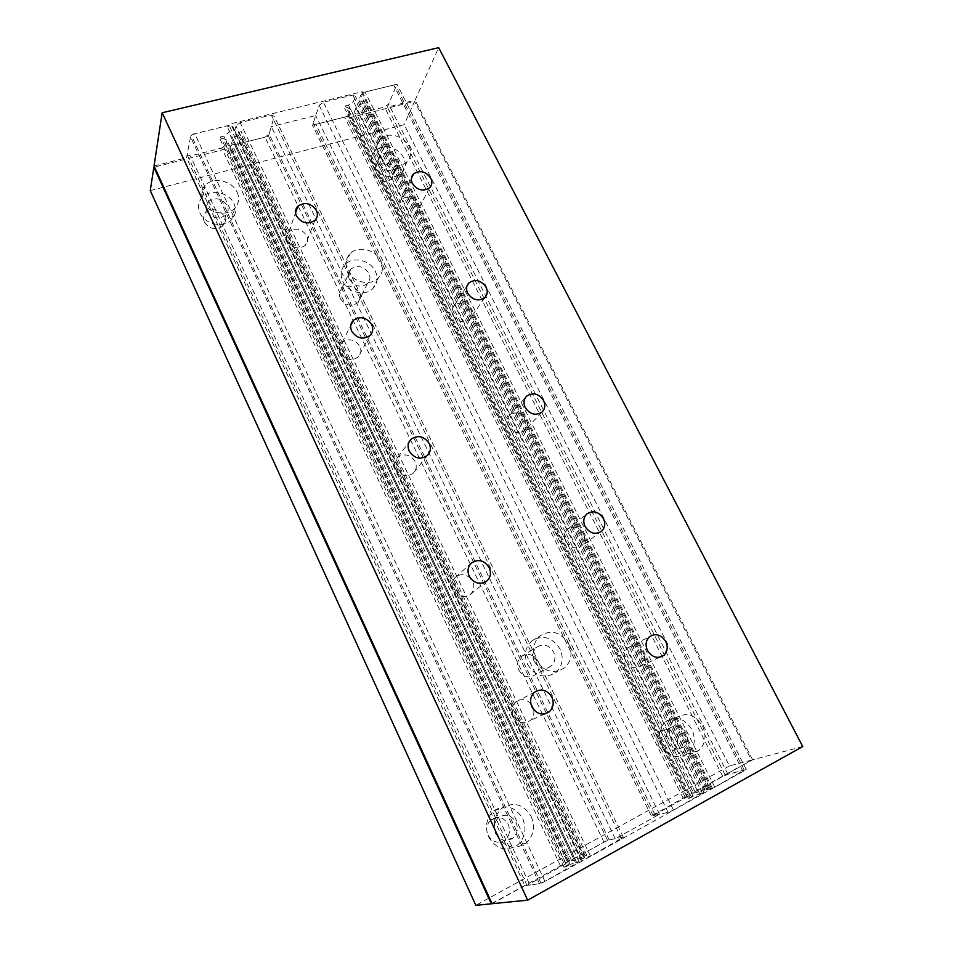 <?xml version="1.0" encoding="UTF-8"?>
<svg xmlns="http://www.w3.org/2000/svg" width="953" height="953" viewBox="0 0 953 953"><rect width="100%" height="100%" fill="white"/><g stroke="black" fill="none" stroke-linecap="round" stroke-linejoin="round"><path stroke-width="0.71" stroke-dasharray="4.76 3.57" d="M530.833 703.683C526.02 698.93 521.029 698.335 515.847 701.885C511.916 705.708 511.058 710.39 513.286 715.941C517.872 723.077 523.471 724.637 530.094 720.611C533.203 717.8 534.407 714.154 533.704 709.687M399.831 208.814C404.703 215.509 410.255 216.903 416.509 213.019C418.975 210.41 419.391 207.277 417.736 203.632C412.875 196.961 407.312 195.568 401.058 199.475C398.616 202.072 398.211 205.181 399.831 208.814M625.513 661.203C629.945 667.958 635.186 669.518 641.238 665.909C644.919 662.323 645.622 657.868 643.323 652.519C638.879 645.789 633.638 644.24 627.586 647.873C623.941 651.423 623.238 655.867 625.513 661.203M470.579 578.435C465.612 573.956 460.609 573.515 455.558 577.101C452.008 580.627 451.257 584.892 453.306 589.895C458.024 597.043 463.73 598.532 470.437 594.386C474.022 590.824 474.773 586.536 472.7 581.533L471.425 579.436M565.725 541.352C570.275 548.094 575.612 549.607 581.735 545.89C585.071 542.567 585.69 538.481 583.581 533.644C579.031 526.914 573.694 525.425 567.571 529.153C564.247 532.453 563.64 536.515 565.725 541.352M395.769 468.983C400.605 476.107 406.419 477.548 413.173 473.307C416.401 470.032 417.057 466.124 415.151 461.609C410.314 454.498 404.501 453.08 397.735 457.333C394.542 460.585 393.887 464.468 395.769 468.983M508.271 426.182C512.928 432.912 518.349 434.377 524.531 430.577C527.557 427.504 528.105 423.775 526.151 419.38C521.494 412.661 516.073 411.208 509.891 415.02C506.889 418.069 506.353 421.786 508.271 426.182M340.519 352.884C345.486 359.984 351.371 361.39 358.173 357.077C361.068 354.075 361.64 350.525 359.889 346.427C354.921 339.339 349.036 337.958 342.222 342.282C339.363 345.26 338.791 348.798 340.519 352.884M453.009 315.419C457.774 322.126 463.277 323.567 469.495 319.708C472.235 316.873 472.712 313.454 470.913 309.451C466.148 302.756 460.656 301.339 454.426 305.21C451.722 308.022 451.245 311.428 453.009 315.419M287.425 241.312C292.511 248.388 298.468 249.757 305.294 245.421C307.879 242.658 308.367 239.429 306.771 235.725C301.684 228.66 295.728 227.314 288.902 231.662C286.341 234.402 285.84 237.619 287.425 241.312M154.041 165.965L186.55 157.769L190.981 134.671L231.114 124.843L231.4 123.676L362.247 91.679L361.806 92.834L396.948 84.233L387.347 107.141L415.139 100.136L438.666 47.65M802.736 746.556L752.608 759.791L725.162 774.956L746.318 769.607L582.271 861.012L541.125 883.502L524.865 885.623L186.55 157.769M524.865 885.623L492.105 903.718M541.125 883.502L190.981 134.671M581.401 861.143L231.114 124.843M582.271 861.012L231.4 123.676M712.594 788.655L362.247 91.679M711.569 788.905L361.806 92.834M746.318 769.607L396.948 84.233M725.162 774.956L387.347 107.141M752.608 759.791L415.139 100.136M495.5 833.22C500.122 840.665 505.912 842.297 512.869 838.14C517.396 833.851 518.456 828.61 516.026 822.391C511.404 814.97 505.614 813.35 498.657 817.543C494.166 821.784 493.118 827.013 495.5 833.22M488.007 835.114C492.534 842.44 498.24 844.048 505.102 839.95C509.581 835.721 510.629 830.563 508.259 824.44C503.708 817.138 498.002 815.554 491.14 819.675C486.709 823.857 485.661 829.003 488.007 835.114M531.226 816.566C535.372 827.097 533.597 836.007 525.913 843.286C514.155 850.326 504.363 847.527 496.525 834.899C492.475 824.381 494.238 815.542 501.778 808.382C513.548 801.259 523.364 803.987 531.226 816.566M488.591 836.865C496.287 849.278 505.924 852.03 517.515 845.108C525.103 837.937 526.866 829.181 522.804 818.818C515.085 806.452 505.435 803.772 493.833 810.777C486.387 817.829 484.636 826.525 488.591 836.865M379.425 164.285C384.44 171.087 390.122 172.493 396.472 168.49C398.83 165.929 399.2 162.88 397.592 159.342C392.576 152.563 386.894 151.17 380.545 155.184C378.21 157.721 377.841 160.759 379.425 164.285M374.648 175.138C379.592 181.856 385.203 183.238 391.469 179.259C393.815 176.722 394.185 173.696 392.6 170.206C387.657 163.499 382.046 162.141 375.78 166.132C373.457 168.657 373.088 171.659 374.648 175.138M408.992 146.154C411.732 152.123 411.1 157.269 407.11 161.581C400.057 169.169 383.166 164.988 378.317 154.374C375.637 148.442 376.256 143.343 380.187 139.078C387.299 131.431 404.12 135.624 408.992 146.154M373.314 165.941C378.079 176.424 394.745 180.498 401.713 172.981C405.668 168.693 406.3 163.606 403.595 157.721C398.807 147.31 382.213 143.212 375.184 150.8C371.301 155.029 370.681 160.08 373.314 165.941M667.946 742.268C672.353 749.094 677.583 750.738 683.658 747.212C687.673 743.4 688.447 738.575 685.969 732.762C681.562 725.948 676.32 724.328 670.257 727.878C666.266 731.654 665.504 736.455 667.946 742.268M658.273 745.437C662.609 752.155 667.767 753.775 673.771 750.297C677.75 746.533 678.524 741.779 676.106 736.05C671.77 729.343 666.6 727.735 660.596 731.237C656.653 734.977 655.878 739.707 658.273 745.437M702.54 726.067C706.769 735.919 705.482 744.09 698.692 750.559C688.459 756.503 679.596 753.704 672.127 742.137C667.993 732.297 669.256 724.185 675.951 717.812C686.184 711.808 695.047 714.559 702.54 726.067M661.882 745.472C669.22 756.849 677.94 759.612 688.066 753.74C694.785 747.366 696.071 739.325 691.926 729.617C684.576 718.288 675.832 715.584 665.718 721.516C659.107 727.794 657.82 735.776 661.882 745.472M206.849 211.125C212.233 218.535 218.559 219.881 225.813 215.14C228.315 212.376 228.815 209.183 227.279 205.586C221.894 198.188 215.569 196.866 208.314 201.619C205.836 204.359 205.348 207.528 206.849 211.125M204.323 221.954C209.624 229.268 215.854 230.566 223.014 225.873C225.492 223.121 225.98 219.976 224.467 216.414C219.166 209.112 212.936 207.825 205.777 212.543C203.323 215.271 202.846 218.404 204.323 221.954M237.118 192.196C239.727 198.295 238.905 203.68 234.641 208.35C226.647 217.177 207.444 213.115 202.572 201.452C200.035 195.389 200.857 190.052 205.038 185.454C213.103 176.531 232.222 180.629 237.118 192.196M199.975 212.995C204.764 224.503 223.681 228.458 231.567 219.714C235.772 215.092 236.594 209.767 234.033 203.751C229.208 192.327 210.363 188.337 202.417 197.176C198.295 201.738 197.485 207.004 199.975 212.995M534.109 661.239C538.826 668.482 544.532 670.09 551.191 666.052C555.111 662.24 555.909 657.57 553.61 652.055C548.88 644.824 543.186 643.251 536.515 647.301C532.644 651.078 531.845 655.724 534.109 661.239M518.813 670.066C523.376 677.095 528.903 678.643 535.407 674.712C539.231 670.995 540.041 666.457 537.826 661.096C533.251 654.08 527.712 652.555 521.208 656.522C517.419 660.191 516.621 664.717 518.813 670.066M568.774 644.037C572.705 653.389 571.359 661.287 564.736 667.755C553.479 674.557 543.841 671.817 535.836 659.547C531.988 650.208 533.323 642.358 539.839 635.996C551.108 629.135 560.745 631.815 568.774 644.037M527.545 664.336C535.419 676.416 544.902 679.096 556.016 672.389C562.556 666.016 563.902 658.225 560.054 649.017C552.168 636.985 542.674 634.364 531.548 641.143C525.115 647.409 523.781 655.14 527.545 664.336M349.406 279.348C354.552 286.567 360.556 287.997 367.405 283.66C370.157 280.742 370.657 277.299 368.93 273.32C363.772 266.125 357.768 264.708 350.907 269.068C348.19 271.962 347.69 275.393 349.406 279.348M340.352 298.611C345.343 305.627 351.18 307.009 357.863 302.72C360.556 299.861 361.056 296.49 359.376 292.631C354.373 285.614 348.536 284.256 341.841 288.556C339.197 291.392 338.696 294.751 340.352 298.611M380.676 260.8C383.63 267.507 382.784 273.332 378.127 278.252C370.288 286.412 352.693 282.219 347.678 270.878C344.795 264.195 345.629 258.43 350.204 253.569C358.102 245.326 375.625 249.543 380.676 260.8M342.83 281.373C347.75 292.559 365.094 296.669 372.837 288.58C377.436 283.708 378.281 277.954 375.375 271.331C370.419 260.229 353.146 256.107 345.343 264.279C340.84 269.08 339.995 274.786 342.83 281.373M150.264 190.624L404.143 124.664L414.591 101.352L347.38 118.327L348.179 116.218L312.465 125.212L315.729 115.527L271.295 126.582L268.508 136.279L230.781 145.773L230.269 147.894L154.517 167.025M491.974 903.432L607.49 840.224L615.209 838.759L659.488 814.243L651.316 816.006L751.452 760.101L414.591 101.352M751.452 760.101L729.45 765.914L404.143 124.664M684.945 796.827L347.38 118.327M686.803 796.398L348.179 116.218M651.316 816.006L312.465 125.212M659.488 814.243L315.729 115.527M615.209 838.759L271.295 126.582M607.49 840.224L268.508 136.279M569.739 861.095L230.781 145.773M568.143 861.357L230.269 147.894M729.45 765.914L475.845 905.35M226.969 140.079L222.966 138.435L220.036 139.162L220.56 136.887L223.776 136.088L228.815 132.324L230.03 127.225L226.862 125.879L194.781 133.742L190.552 136.922L187.133 154.731L190.409 155.947L221.68 148.072L225.801 145.011L226.969 140.079L569.525 863.275L565.832 863.871L225.801 145.011M565.832 863.871L526.997 885.349L539.529 883.717L544.937 881.394L579.15 861.726L575.326 862.346L568.917 865.11L223.776 136.088M568.917 865.11L565.677 866.908L220.56 136.887M575.326 862.346L228.815 132.324M579.15 861.726L230.03 127.225M577.137 863.513L226.862 125.879M544.937 881.394L194.781 133.742M539.529 883.717L190.552 136.922M526.997 885.349L187.133 154.731M529.201 883.491L190.409 155.947M560.602 866.134L221.68 148.072M565.677 866.908L563.985 867.17L566.928 865.538L222.966 138.435M566.928 865.538L569.525 863.275M563.985 867.17L220.036 139.162M231.567 143.569L234.629 144.808L265.005 137.161L269.127 134.135L274.238 116.373L271.295 115.003L240.156 122.627L235.927 125.784L234.676 130.883L238.393 132.455L241.585 131.669L241.002 133.956L238.107 134.671L232.782 138.626L231.567 143.569L571.621 860.678L573.599 858.963L234.629 144.808M573.599 858.963L603.988 842.166L609.193 839.903L623.357 837.199L590.455 856.128L581.199 859.094L586.75 855.234L582.104 857.14L238.107 134.671M585.011 855.532L241.002 133.956M582.104 857.14L575.338 860.059L232.782 138.626M575.338 860.059L571.621 860.678M603.988 842.166L265.005 137.161M609.193 839.903L269.127 134.135M623.357 837.199L274.238 116.373M621.582 838.854L271.295 115.003M590.455 856.128L240.156 122.627M585.059 858.45L235.927 125.784M581.199 859.094L234.676 130.883M583.57 856.997L238.393 132.455M586.75 855.234L241.585 131.669M350.585 109.214L347.345 107.498L344.652 108.165L345.486 105.902L348.441 105.164L353.492 101.506L355.398 96.444L352.836 95.026L323.401 102.245L319.172 105.342L313.192 123.068L315.86 124.355L344.605 117.112L348.738 114.134L350.585 109.214L692.783 795.076L688.447 796.089L348.738 114.134M688.447 796.089L653.127 815.613L668.113 812.373L673.473 810.038L704.076 792.419L693.236 796.243L348.441 105.164M693.236 796.243L690.294 797.875L345.486 105.902M699.585 793.48L353.492 101.506M704.076 792.419L355.398 96.444M702.695 793.825L352.836 95.026M673.473 810.038L323.401 102.245M668.113 812.373L319.172 105.342M653.127 815.613L313.192 123.068M654.699 814.136L315.86 124.355M683.265 798.352L344.605 117.112M690.294 797.875L688.304 798.328L690.985 796.851L347.345 107.498M690.985 796.851L692.783 795.076M688.304 798.328L344.652 108.165M354.051 112.799L356.529 114.11L384.488 107.07L388.621 104.115L396.019 86.461L393.649 85.031L365.047 92.048L360.806 95.109L358.876 100.184L361.878 101.828L364.808 101.101L363.927 103.377L361.258 104.032L355.934 107.88L354.051 112.799L693.713 793.17L695.094 791.812L356.529 114.11M695.094 791.812L722.791 776.516L727.949 774.253L744.245 770.131L714.774 787.118L704.922 790.514L709.449 787.261L704.779 789.215L361.258 104.032M707.424 787.75L363.927 103.377M704.779 789.215L698.072 792.146L355.934 107.88M698.072 792.146L693.713 793.17M722.791 776.516L384.488 107.07M727.949 774.253L388.621 104.115M744.245 770.131L396.019 86.461M743.054 771.418L393.649 85.031M714.774 787.118L365.047 92.048M709.437 789.453L360.806 95.109M704.922 790.514L358.876 100.184M706.554 788.87L361.878 101.828M709.449 787.261L364.808 101.101M544.485 713.976L530.094 720.611M429.577 187.848L416.509 213.019M659.667 657.296L641.238 665.909M486.959 580.925L470.437 594.386M601.617 531.238L581.735 545.89M427.23 455.641L413.173 473.307M541.971 412.125L524.531 430.577M369.943 335.563L358.173 357.077M484.672 297.753L469.495 319.708M314.931 220.369L305.294 245.421M288.902 231.662L295.549 212.9M454.426 305.21L466.994 285.936M342.222 342.282L350.704 325.557M509.891 415.02L525.556 397.413M397.735 457.333L409.016 442.061M567.571 529.153L586.905 513.905M455.558 577.101L471.509 563.009M627.586 647.873L649.553 636.699M401.058 199.475L411.374 178.378M515.847 701.885L534.466 692.307M512.869 838.14L505.102 839.95M525.913 843.286L517.515 845.108M396.472 168.49L391.469 179.259M407.11 161.581L401.713 172.981M683.658 747.212L673.771 750.297M698.692 750.559L688.066 753.74M225.813 215.14L223.014 225.873M234.641 208.35L231.567 219.714M551.191 666.052L535.407 674.712M564.748 667.755L556.016 672.389M367.405 283.66L357.863 302.72M378.127 278.252L372.837 288.58M345.343 264.279L350.204 253.569M341.841 288.556L350.907 269.068M531.548 641.143L539.839 635.996M521.208 656.522L536.515 647.301M202.417 197.176L205.038 185.454M205.777 212.543L208.314 201.619M665.718 721.516L675.951 717.823M660.596 731.237L670.257 727.878M375.184 150.8L380.187 139.078M375.78 166.132L380.545 155.184M493.833 810.777L501.778 808.382M491.129 819.687L498.657 817.543"/><path stroke-width="1.43" d="M551.87 697.12C554.241 702.885 553.383 707.757 549.297 711.748C542.483 715.906 536.682 714.274 531.893 706.864C529.558 701.11 530.416 696.25 534.466 692.307C541.292 688.126 547.093 689.734 551.87 697.12M533.704 709.687L530.833 703.683M430.804 178.223C432.519 181.963 432.114 185.18 429.577 187.848C423.156 191.791 417.414 190.314 412.375 183.405C410.672 179.676 411.088 176.484 413.602 173.827C420.023 169.872 425.765 171.337 430.804 178.223M665.802 641.56C668.208 647.087 667.529 651.697 663.753 655.39C657.534 659.107 652.114 657.475 647.492 650.482C645.121 644.955 645.8 640.368 649.553 636.699C655.771 632.971 661.179 634.591 665.802 641.56M489.234 567.643C491.414 572.824 490.652 577.256 486.959 580.925C480.05 585.19 474.141 583.629 469.233 576.231C467.101 571.05 467.852 566.642 471.509 563.009C478.418 558.72 484.327 560.269 489.234 567.643M603.44 518.599C605.655 523.602 605.036 527.819 601.617 531.238C595.315 535.05 589.8 533.466 585.071 526.485C582.891 521.494 583.51 517.288 586.905 513.905C593.207 510.081 598.71 511.642 603.44 518.599M429.231 443.574C431.209 448.255 430.542 452.27 427.23 455.641C420.261 459.989 414.257 458.476 409.218 451.103C407.253 446.433 407.92 442.43 411.208 439.095C418.188 434.735 424.192 436.224 429.231 443.574M543.591 400.582C545.616 405.12 545.08 408.968 541.971 412.125C535.61 415.996 530.023 414.46 525.174 407.503C523.173 402.976 523.709 399.152 526.795 396.019C533.156 392.124 538.755 393.649 543.591 400.582M371.67 324.604C373.493 328.821 372.909 332.478 369.943 335.563C362.926 339.959 356.827 338.482 351.669 331.144C349.882 326.927 350.454 323.293 353.408 320.232C360.425 315.824 366.512 317.278 371.67 324.604M486.09 287.21C487.948 291.332 487.483 294.846 484.672 297.753C478.275 301.672 472.605 300.171 467.661 293.238C465.814 289.128 466.291 285.626 469.067 282.755C475.476 278.812 481.146 280.301 486.09 287.21M316.432 210.41C318.099 214.222 317.599 217.546 314.931 220.369C307.89 224.789 301.732 223.336 296.454 216.033C294.822 212.221 295.323 208.91 297.955 206.11C305.008 201.691 311.166 203.12 316.432 210.41M471.425 579.436L470.579 578.435M162.165 112.752L154.041 165.965L492.105 903.718L527.664 900.168L162.165 112.752L438.666 47.65L802.736 746.556L527.664 900.168M153.85 167.192L150.264 190.624L475.845 905.35L491.295 903.801L153.85 167.192L154.517 167.025M491.295 903.801L491.974 903.432M549.297 711.748L544.485 713.976M663.753 655.39L659.667 657.296M295.549 212.9L297.955 206.11M466.994 285.936L469.067 282.755M350.704 325.557L353.408 320.232M525.556 397.413L526.795 396.019M409.016 442.061L411.208 439.095M411.374 178.378L413.602 173.827"/></g></svg>
